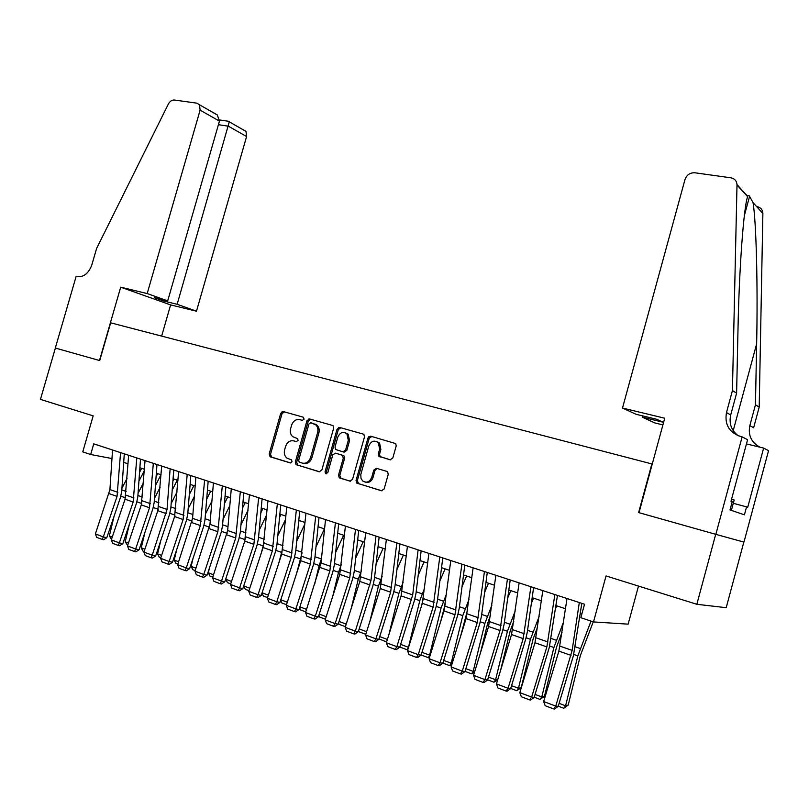 <?xml version="1.0" encoding="UTF-8"?>
<svg xmlns="http://www.w3.org/2000/svg" width="809" height="809" viewBox="0 0 809 809"><rect width="100%" height="100%" fill="white"/><g stroke="black" fill="none" stroke-linecap="round" stroke-linejoin="round"><path stroke-width="1.21" d="M304.093 419.153L303.213 417.171L283.231 411.548L280.733 413.278L269.175 454.031L270.378 456.863L290.269 462.93L292.049 461.737L291.543 459.906L286.952 458.116C284.586 456.104 283.817 453.343 284.626 449.814L285.597 446.396C287.205 442.078 289.905 440.238 293.687 440.875L296.296 441.643L298.076 440.43L297.621 438.66L292.696 436.658C290.522 434.645 289.834 431.966 290.633 428.618L291.594 425.21C293.212 420.892 295.912 419.042 299.704 419.638L302.313 420.377L304.093 419.153M390.08 459.805L392.82 458.005L396.198 445.941L395.753 443.605L370.664 436.172L367.984 437.962L356.051 480.455L356.739 483.064L381.413 490.76L384.144 488.99L388.229 474.387L387.673 471.9L386.833 471.384L376.478 468.32L373.768 470.1L371.756 477.29C369.632 482.053 366.608 483.276 362.685 480.961L361.006 478.392L360.784 474.58L368.773 446.022C371.159 440.956 374.345 439.863 378.349 442.735L379.643 449.137L378.329 453.829L378.855 456.266L390.08 459.805M99.487 360.501L120.703 287.175L147.187 293.556L200.106 110.155L199.53 104.806L196.921 103.168L174.441 100.023C171.963 99.881 169.93 101.236 168.353 104.068L96.615 248.434L91.842 264.846C88.646 273.402 83.691 277.335 76.966 276.638L76.127 276.435L55.305 348.042L99.719 360.571L55.376 348.062L40.45 399.393L93.177 415.856L82.761 451.867L90.679 454.506L93.753 443.858L584.533 604.252L580.852 617.712L593.513 621.929L628.148 624.154L638.483 586.08M715.844 534.355L743.967 542.111L768.55 450.653L763.635 448.085L747.718 507.283L746.565 506.869L744.432 514.827L730.011 509.923L732.236 501.691L731.002 501.246L747.587 439.712L742.136 436.87L715.844 534.355L638.625 512.572L715.702 534.314L696.832 604.293L606.042 575.947L593.513 621.929M638.625 512.572L651.862 463.931L110.651 322.811L99.719 360.571M333.632 428.244L333.086 425.817L332.327 425.372L309.544 418.961L306.985 420.71L295.325 461.979L296.054 464.599L319.242 471.778L321.84 470.049L333.632 428.244M339.669 427.445L363.11 434.049L363.959 434.575L364.465 436.961L352.542 479.383L349.882 481.133L339.224 477.735L338.516 475.116L343.329 458.015L342.005 455.093L335.401 453.151L332.782 454.901L327.797 472.618L325.562 473.619L325.056 471.789L337.05 429.215L339.669 427.445M743.835 542.07L726.199 607.69L696.832 604.293M282.21 413.207L282.695 411.488M368.884 436.577L368.459 438.094M338.172 429.518L338.759 427.435M281.542 413.51L282.078 411.639M123.696 462.374L128.055 463.82M139.886 467.733L144.407 469.24M156.339 473.194L161.042 474.741M173.086 478.736L177.96 480.354M190.115 484.379L195.171 486.057M207.438 490.123L212.686 491.852M225.064 495.957L230.504 497.757M243.013 501.904L248.646 503.774M261.267 507.951L267.112 509.892M279.853 514.109L285.911 516.122M298.784 520.389L305.054 522.462M318.058 526.77L324.551 528.924M337.687 533.273L344.412 535.507M357.679 539.896L364.647 542.212M378.056 546.651L385.276 549.038M398.817 553.528L406.29 556.005M419.972 560.536L427.708 563.104M441.542 567.685L449.551 570.345M463.537 574.977L471.829 577.717M485.956 582.399L494.552 585.251M508.831 589.983L517.73 592.926M532.17 597.709L541.373 600.763M555.975 605.597L565.511 608.762M580.275 613.657L581.823 614.162M90.679 454.506L111.976 458.551M294.577 441.097L296.65 441.684M284.455 411.892L282.048 413.642L270.509 454.334L271.713 457.166L290.755 462.97M299.704 419.638L302.455 420.407M310.747 419.295L308.28 421.064L296.63 462.283L297.884 465.155L319.838 471.849M310.737 422.763L308.947 423.987L298.693 460.26L299.199 462.081L302.344 463.112C306.176 463.8 308.917 461.959 310.555 457.591L317.593 432.673C318.362 429.478 317.755 426.869 315.763 424.826L310.737 422.763L313.518 423.552M303.092 463.284L303.648 463.415C307.481 464.093 310.221 462.252 311.859 457.894L310.555 457.591M314.802 423.906L317.047 425.18C319.029 427.223 319.646 429.832 318.877 433.007L311.859 457.894M350.489 481.203L339.841 478.068M336.534 453.424L343.977 455.801L344.594 458.329L339.79 475.399L341.105 478.341M340.842 427.769L338.314 429.559L326.34 472.072L326.745 473.811M348.315 440.288L346.889 433.786C343.016 431.237 339.972 432.39 337.757 437.264L335.017 446.983L335.624 449.491L342.925 451.816L345.564 450.057L348.315 440.288L349.569 440.622L348.143 434.13L345.362 432.744M343.056 451.847L344.189 452.14L346.828 450.38L345.564 450.057M349.569 440.622L346.828 450.38M376.539 441.441L379.573 443.079L380.867 449.46L379.563 454.142L380.088 456.589L390.464 459.866M365.537 482.194C369.025 482.983 371.503 481.446 372.989 477.573L371.756 477.29M377.227 468.542L375.002 470.393L372.989 477.573M371.806 436.496L369.217 438.306L357.315 480.728L358.66 483.701L382.04 490.841M111.49 539.31L109.387 535.962L114.029 516.375M121.926 488.211L127.053 478.422M139.563 472.304L141.636 468.32M144.305 470.757L138.936 481.092M109.387 535.962L112.259 537.034M120.561 452.625L117.052 496.392L103.309 536.903L106.808 537.702L120.49 497.323L121.724 491.265L124.283 453.839M112.542 449.996L109.923 489.576L95.391 533.94L103.309 536.903L102.247 539.431L96.706 537.348L95.391 533.94M106.808 537.702L103.643 539.745L102.247 539.431M731.376 510.388L734.178 500.002L731.548 499.214M147.187 293.556L167.696 300.897L154.327 297.661L163.843 301.059L177.151 304.285L196.476 311.202L246.593 136.519L228.36 126.184L218.42 124.697M177.151 304.285L229.281 121.835L245.997 131.402L246.593 136.519M161.638 336.109L170.618 304.902L196.476 311.202M120.703 287.175L170.618 304.902M167.696 300.897L219.451 121.117L200.106 110.155M243.438 129.804L245.997 131.402M163.843 301.059L164.136 300.038M212.443 112.057L217.308 114.979L219.451 121.117M662.905 424.897L654.845 422.935L642.245 417.141L662.824 422.136L656.817 419.315L636.046 414.279L622.495 408.049L684.99 179.517C686.75 174.845 690.047 172.6 694.891 172.782L730.84 177.808C734.764 178.617 736.807 181.004 736.999 184.968L732.428 390.575L726.482 412.57C724.449 424.503 729.162 432.481 740.609 436.496L742.136 436.87M757.012 206.649C760.733 207.458 762.685 209.733 762.877 213.475L759.206 407.089L755.454 404.783L756.637 343.906C757.912 286.255 756.243 220.958 753.027 202.624L749.579 196.344C748.719 194.989 748.062 195.1 747.617 196.668C743.724 206.973 739.133 268.81 737.99 329.607L736.605 393.154L730.719 414.936C728.848 423.532 731.366 430.479 738.293 435.788M736.605 393.154L732.428 390.575M759.206 407.089L753.644 427.739L749.832 425.615L755.454 404.783M639.019 512.684L664.725 418.223L622.495 408.049M642.245 417.141L642.589 415.866M763.635 448.085L746.454 443.908M749.832 425.615C747.941 435.282 751.339 442.483 760.035 447.215M746.565 506.869L733.288 503.309M127.66 545.347L125.193 541.848L129.369 524.272M138.066 493.257L143.426 482.912M156.086 476.723L157.674 473.629M161.011 474.731L155.429 485.572M125.193 541.848L128.439 543.051M144.113 551.495L142.9 551.04L141.262 547.824L144.932 532.413M154.479 498.354L160.091 487.433M172.893 481.173L173.986 479.039M177.292 480.131L172.216 490.082M141.262 547.824L144.882 549.18M160.839 557.745L159.242 557.148L157.603 553.912L160.718 540.806M171.174 503.522L177.06 491.973M190.014 485.633L190.57 484.53M193.847 485.612L189.296 494.612M157.603 553.912L161.618 555.409M177.859 564.106L175.866 563.357L174.218 560.101L176.746 549.473M188.163 508.74L194.322 496.524M210.684 491.194L206.689 499.163M174.218 560.101L178.637 561.739M136.802 457.934L133.151 502.035L119.348 542.9L122.816 543.678L136.559 502.955L137.813 496.837L140.493 459.138M128.651 455.265L125.061 499.204L111.298 539.886L119.348 542.9L118.245 545.438L112.613 543.324L111.298 539.886M122.816 543.678L119.641 545.751L118.245 545.438M153.326 463.335L149.523 507.769L135.649 548.998L139.097 549.766L152.901 508.669L154.175 502.51L156.986 464.528M145.033 460.614L141.302 504.887L127.468 545.933L135.649 548.998L134.516 551.546L128.793 549.402L127.468 545.933M139.097 549.766L135.902 551.849L134.516 551.546M170.133 468.826L167.028 509.448L152.234 555.196L155.652 555.955L169.526 514.494L170.81 508.285L173.753 470.009M161.689 466.065L157.816 510.671L143.911 552.082L152.234 555.196L151.071 557.765L145.246 555.581L143.911 552.082M155.652 555.955L152.436 558.058L151.071 557.765M187.223 474.408L183.107 519.53L169.111 561.507L172.499 562.245L186.434 520.409L187.728 514.15L190.823 475.581M178.637 471.607L174.602 516.547L160.637 558.341L169.111 561.507L167.908 564.085L161.982 561.861L160.637 558.341M172.499 562.245L169.263 564.379L167.908 564.085M195.171 570.567L192.775 569.678L191.116 566.391L193.017 558.432M205.456 514.018L211.907 501.095M227.794 496.868L224.396 503.714M191.116 566.391L195.96 568.191M204.616 480.091L200.339 525.567L186.272 567.928L189.63 568.646L203.635 526.426L204.95 520.116L208.176 481.254M195.879 477.239L192.562 518.326L177.656 564.702L186.272 567.928L185.039 570.517L179.011 568.252L177.656 564.702M189.63 568.646L186.383 570.8L185.039 570.517M212.787 577.151L209.976 576.099L208.307 572.792L209.521 567.706M223.051 519.358L229.817 505.676M245.208 502.632L242.437 508.274M208.307 572.792L213.586 574.754M222.313 485.875L217.874 531.705L203.737 574.461L207.064 575.159L221.13 532.555L222.465 526.184L225.842 487.028M213.424 482.973L209.956 524.374L194.969 571.174L203.737 574.461L202.462 577.06L196.334 574.754L194.969 571.174M207.064 575.159L203.797 577.333L202.462 577.06M230.727 583.855L227.471 582.632L225.802 579.295L226.277 577.302M240.971 524.748L248.06 510.257M244.146 542.96L245.612 537.247M262.925 508.507L260.822 512.835M225.802 579.295L231.526 581.428M240.334 491.761L235.712 537.955L221.514 581.105L224.801 581.792L238.938 538.784L240.283 532.362L243.812 492.903M231.283 488.808L227.653 530.532L212.585 577.768L221.514 581.105L220.2 583.724L213.96 581.378L212.585 577.768M224.801 581.792L221.524 583.987L220.2 583.724M259.214 530.188L266.646 514.837M261.368 552.759L264.068 542.404M280.945 514.473L279.55 517.386M248.98 590.671L245.269 589.286L243.671 586.07M243.701 585.959L249.779 588.224M258.668 497.757L253.874 544.305L239.606 587.87L242.862 588.537L257.06 545.135L258.425 538.652L262.106 498.88M249.455 494.744L244.753 541.12L230.525 584.472L239.606 587.87L238.261 590.499L231.9 588.113L230.525 584.472M242.862 588.537L239.555 590.762L238.261 590.499M277.79 535.689L285.587 519.398M278.842 562.943L282.837 547.764M299.279 520.551L298.632 521.916M267.567 597.618L263.39 596.051L261.964 593.179M262.086 592.805L268.366 595.141M277.335 503.855L272.36 550.777L258.031 594.757L261.236 595.404L275.505 551.586L276.89 545.054L280.733 504.968M267.961 500.791L263.077 547.531L248.778 591.298L258.031 594.757L256.635 597.396L250.163 594.969L248.778 591.298M308.087 421.014L308.896 418.91M309.341 419.578L309.564 418.961M261.236 595.404L257.919 597.649L256.635 597.396M296.711 541.231L304.902 523.949M296.559 573.551L301.959 553.285M286.487 604.687L281.825 602.948L280.592 600.43M280.804 599.772L287.296 602.189M296.347 510.074L291.179 557.371L276.779 601.775L279.954 602.402L294.284 558.159L295.689 551.576L299.704 511.167M286.801 506.95L281.724 554.064L267.364 598.245L276.779 601.775L275.343 604.424L268.76 601.947L267.364 598.245M279.954 602.402L276.617 604.667L275.343 604.424M315.995 546.813L324.409 528.874M314.974 556.754L321.436 558.948L319.151 565.481L314.539 584.624M305.762 611.887L300.604 609.956L299.552 607.822M299.866 606.871L306.581 609.369M315.702 516.395L310.343 564.085L295.882 608.914L299.006 609.521L313.407 564.854L314.832 558.21L319.009 517.477M305.984 513.219L300.715 560.708L286.285 605.324L295.882 608.914L294.405 611.574L287.691 609.056L286.285 605.324M299.006 609.521L295.659 611.816L294.405 611.574M335.654 552.436L343.623 535.245M332.772 596.203L338.536 572.256L341.277 564.692M325.4 619.219L319.717 617.095L318.867 615.366M319.272 614.092L326.209 616.68M335.422 522.836L329.86 570.921L315.328 616.185L318.412 616.771L332.883 571.67L334.319 564.965L338.678 523.908M325.521 519.6L321.011 563.013L305.559 612.534L315.328 616.185L313.811 618.865L306.975 616.296L305.559 612.534M318.412 616.771L315.045 619.097L313.811 618.865M355.687 558.099L363.18 541.727M351.248 608.328L358.286 579.163L361.512 570.466M345.403 626.692L339.173 624.366L338.536 623.051M339.042 621.454L346.222 624.123M355.515 529.41L349.741 577.879L335.138 623.597L338.182 624.154L352.714 578.617L354.17 571.852L358.721 530.451M345.423 526.113L339.75 574.38L325.188 619.876L335.138 623.597L333.571 626.287L326.614 623.668L325.188 619.876M357.244 481.952L356.9 483.185M338.182 624.154L334.795 626.51L333.571 626.287M376.114 563.782L383.102 548.32M369.976 621.049L378.41 586.191L382.151 576.271M365.779 634.307L359.004 631.768L358.569 630.899M359.186 628.947L366.598 631.708M375.983 536.094L370.987 580.407L355.333 631.141L358.326 631.677L372.919 585.686L374.405 578.86L379.138 537.125M365.708 532.737L359.823 581.408L345.19 627.349L355.333 631.141L353.715 633.851L346.626 631.182L345.19 627.349M358.326 631.677L354.918 634.064L353.715 633.851M396.946 569.496L403.398 555.045M388.957 634.428L398.908 593.351L403.195 582.086M386.581 641.962L378.986 638.898M379.714 636.592L387.38 639.444M386.864 641.082L386.348 641.992M396.845 542.92L390.636 592.198L375.902 638.837L378.845 639.353L393.508 592.896L395.004 585.999L399.939 543.921M386.368 539.492L380.27 588.568L365.567 634.974L375.902 638.837L374.243 641.557L367.013 638.837L365.567 634.974M378.845 639.353L375.416 641.759L374.243 641.557M418.202 575.209L424.068 561.891M400.637 644.379L408.474 647.301L419.79 600.652L424.674 587.91M407.827 649.627L407.058 649.728L408.565 647.281M423.41 598.276L421.246 606.79M407.058 649.728L399.808 647.018M418.111 549.867L412.691 594.918L396.875 646.674L399.757 647.16L414.491 600.238L416.008 593.28L421.145 550.858M407.433 546.368L401.102 595.869L386.338 642.74L396.875 646.674L395.156 649.405L387.794 646.644L386.338 642.74M399.757 647.16L396.319 649.597L395.156 649.405M439.894 580.913L445.132 568.869M421.954 652.317L429.63 655.169L441.067 608.085L446.598 593.735M429.539 657.292L428.163 657.616L430.226 655.088M445.324 603.787L440.753 621.282M428.163 657.616L421.125 654.987M439.793 556.946L433.108 607.074L418.253 654.673L421.084 655.128L435.869 607.721L437.416 600.703L442.766 557.917M428.901 553.386L422.338 603.302L407.514 650.648L418.253 654.673L416.483 657.414L408.97 654.592L407.514 650.648M421.084 655.128L417.616 657.596L416.483 657.414M462.03 586.606L466.591 575.988M443.696 660.407L451.2 663.198L462.768 615.659L468.987 599.52M451.806 664.664L449.673 665.645L451.2 663.198L452.312 663.026M467.663 609.632L460.473 636.663M449.673 665.645L442.867 663.107M461.899 564.176L454.971 614.729L440.045 662.814L442.816 663.249L457.672 615.356L459.239 608.267L464.801 565.127M450.795 560.546L443.989 610.886L429.094 658.728L440.045 662.814L438.225 665.574L430.56 662.702L429.094 658.728M442.816 663.249L439.338 665.746L438.225 665.574M484.652 592.269L488.474 583.238M465.863 668.659L473.184 671.389L484.884 623.395L491.852 605.274M474.529 672.158L471.596 673.836L473.184 671.389L474.853 671.096M490.476 615.467L487.716 623.082L480.404 653.065M471.596 673.836L465.023 671.379M484.449 571.538L477.259 622.536L462.273 671.126L464.983 671.531L479.899 623.132L481.497 615.983L487.281 572.469M473.123 567.837L466.065 618.612L451.098 666.95L462.273 671.126L460.392 673.897L452.585 670.964L451.098 666.95M464.983 671.531L461.484 674.059L460.392 673.897M507.749 597.871L510.772 590.621M488.474 677.082L495.604 679.732L507.435 631.273L515.222 610.957M497.707 679.793L493.955 682.189L495.604 679.732L497.848 679.307M513.796 621.241L510.206 630.929L500.518 670.6M493.955 682.189L487.635 679.833M507.445 579.062L500.002 630.494L484.935 679.611L487.584 679.985L502.571 631.071L504.189 623.85L510.206 579.962M495.887 575.28L488.575 626.5L473.548 675.343L484.935 679.611L483.003 682.391L475.035 679.398L473.548 675.343M487.584 679.985L484.065 682.533L483.003 682.391M531.361 603.383L533.515 598.154M511.541 685.668L518.468 688.247L530.441 639.312L539.118 616.539M516.759 690.714L518.468 688.247L521.218 687.67L516.759 690.714L510.691 688.439M537.631 626.904L533.141 638.928L521.218 687.67M530.916 586.727L523.19 638.614L508.072 688.257L510.651 688.601L525.698 639.161L527.337 631.88L533.596 587.607M519.125 582.874L511.541 634.539L496.443 683.908L508.072 688.257L506.07 691.048L497.95 688.004L496.443 683.908M510.651 688.601L507.112 691.189L506.07 691.048M555.51 608.783L556.703 605.84M535.073 694.425L541.797 696.923L553.902 647.503L563.56 621.99M540.018 699.401L541.797 696.923L544.467 696.306L540.018 699.401L534.223 697.237M562.012 632.446L556.531 647.089L544.467 696.306M554.863 594.554L546.854 646.907L531.665 697.075L534.173 697.388L549.291 647.422L557.462 595.404M542.829 590.621L534.961 642.74L519.813 692.646L531.665 697.075L529.612 699.886L521.32 696.771L519.813 692.646M534.173 697.388L530.623 700.007L529.612 699.886M559.09 703.365L565.592 705.782L577.838 655.866L591.015 621.09M563.752 708.269L565.592 705.782L568.201 705.124L563.752 708.269L558.23 706.206M593.26 621.848L580.397 655.421L568.201 705.124M579.305 602.543L572.135 650.385L555.753 706.085L558.19 706.358L573.369 655.846L581.823 603.362M567.018 598.529L558.867 651.114L543.648 701.555L555.753 706.085L553.639 708.906L545.175 705.731L543.648 701.555M558.19 706.358L554.61 709.018L553.639 708.906M295.002 441.198L293.687 440.875M271.713 457.166L270.378 456.863M270.509 454.334L269.175 454.031M282.048 413.642L280.733 413.278M297.884 465.155L296.569 464.862M296.63 462.283L295.325 461.979M308.28 421.064L306.985 420.71M318.877 433.007L317.593 432.673M339.79 475.399L338.516 475.116M344.594 458.329L343.329 458.015M343.269 455.406L342.005 455.093M336.675 453.465L335.401 453.151M326.34 472.072L325.056 471.789M338.314 429.559L337.05 429.215M380.938 457.105L379.704 456.792M379.563 454.142L378.329 453.829M380.867 449.46L379.643 449.137M375.002 470.393L373.768 470.1M358.66 483.701L357.406 483.428M357.315 480.728L356.051 480.455M369.217 438.306L367.984 437.962M120.834 496.2L125.466 497.818M121.815 489.93L126.153 491.427M117.871 492.337L109.923 489.576M117.052 496.392L109.094 493.611M730.719 414.936L726.482 412.57M736.999 184.583L747.708 196.385M762.877 213.475L753.027 202.624M747.617 196.668L736.999 184.968M756.637 343.906L733.217 430.641M136.913 501.813L141.706 503.491M137.904 495.502L142.414 497.06M153.265 507.526L158.22 509.255M154.276 501.155L158.948 502.773M169.89 513.331L175.017 515.131M170.911 506.919L175.765 508.598M186.798 519.247L192.107 521.097M187.84 512.775L192.866 514.514M133.981 497.95L125.891 495.128M133.151 502.035L125.061 499.204M150.363 503.643L142.141 500.781M149.523 507.769L141.302 504.887M167.028 509.448L158.665 506.535M166.169 513.594L157.816 510.671M183.977 515.343L175.462 512.38M183.107 519.53L174.602 516.547M203.999 525.253L209.491 527.175M205.061 518.731L210.279 520.531M201.219 521.34L192.562 518.326M200.339 525.567L191.682 522.533M221.494 531.371L227.177 533.353M222.586 524.788L227.986 526.659M218.764 527.448L209.956 524.374M217.874 531.705L209.066 528.621M239.302 537.591L244.955 539.563M240.415 530.957L246.017 532.898M236.612 533.657L227.653 530.532M235.712 537.955L226.753 534.81M257.434 543.921L263.016 545.873M258.556 537.237L264.361 539.249M254.784 539.977L245.663 536.802M253.874 544.305L244.753 541.12M275.879 550.373L281.39 552.294M277.032 543.628L283.039 545.711M273.28 546.409L263.997 543.183M272.36 550.777L263.077 547.531M294.658 556.926L300.099 558.827M295.831 550.13L302.06 552.284M292.12 552.962L282.654 549.675M291.179 557.371L281.724 554.064M313.781 563.61L319.151 565.481M311.293 559.636L301.656 556.289M310.343 564.085L300.715 560.708M333.257 570.416L338.536 572.256M334.481 563.499L340.822 565.693M330.82 566.431L321.011 563.013M329.86 570.921L320.051 567.483M353.098 577.343L358.286 579.163M354.332 570.375L360.571 572.529M350.712 573.348L340.72 569.88M349.741 577.879L339.75 574.38M373.303 584.411L378.41 586.191M374.567 577.373L380.695 579.497M370.987 580.407L360.804 576.857M369.996 584.968L359.823 581.408M393.892 591.601L398.908 593.351M395.186 584.502L401.203 586.586M391.637 587.587L381.261 583.977M390.636 592.198L380.27 588.568M414.875 598.933L419.79 600.652M416.19 591.773L422.096 593.816M412.691 594.918L402.113 591.237M411.67 599.57L401.102 595.869M436.263 606.406L441.067 608.085M437.608 599.186L443.383 601.178M434.14 602.381L423.36 598.63M433.108 607.074L422.338 603.302M458.066 614.021L462.768 615.659M459.441 606.73L465.084 608.692M456.013 609.986L445.031 606.163M454.971 614.729L443.989 610.886M480.293 621.787L484.884 623.395M481.699 614.436L487.21 616.337M478.321 617.752L467.117 613.849M477.259 622.536L466.065 618.612M502.965 629.705L507.435 631.273M504.401 622.293L509.761 624.144M501.074 625.67L489.647 621.686M500.002 630.494L488.575 626.5M526.093 637.795L530.441 639.312M527.559 630.302L532.767 632.102M524.283 633.74L512.623 629.685M523.19 638.614L511.541 634.539M549.685 646.037L553.902 647.503M551.182 638.473L556.238 640.222M547.966 641.982L536.064 637.836M546.854 646.907L534.961 642.74M573.763 654.451L577.838 655.866M575.29 646.816L580.184 648.505M572.135 650.385L559.99 646.158M571.002 655.361L558.867 651.114M271.248 456.933L269.913 456.63M297.368 464.892L296.054 464.599M317.047 425.18L315.763 424.826M340.498 478.018L339.224 477.735M343.977 455.801L342.713 455.487M326.614 473.852L325.562 473.619M348.143 434.13L346.889 433.786M380.088 456.589L378.855 456.266M379.573 443.079L378.349 442.735M357.993 483.337L356.739 483.064M199.53 104.806L217.308 114.979M229.22 121.37L219.623 119.965M749.579 196.344L744.361 215.588"/></g></svg>
